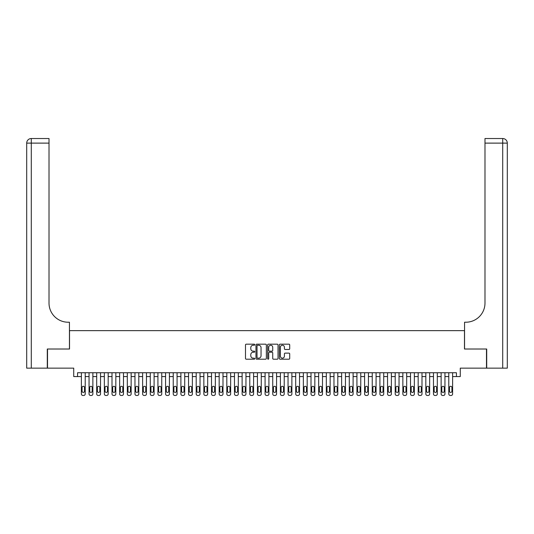 <?xml version="1.0" encoding="UTF-8"?>
<svg xmlns="http://www.w3.org/2000/svg" width="534" height="534" viewBox="0 0 534 534"><rect width="100%" height="100%" fill="white"/><g stroke="black" fill="none" stroke-linecap="round" stroke-linejoin="round"><path stroke-width="0.8" d="M254.751 344.704A0.527 0.527 0 0 0 254.231 344.176L246.247 344.176A0.754 0.754 0 0 0 245.493 344.931L245.493 358.454A0.754 0.754 0 0 0 246.247 359.208L254.231 359.208A0.527 0.527 0 0 0 254.751 358.681A0.527 0.527 0 0 0 254.231 358.154L253.196 358.154A2.403 2.403 0 0 1 250.793 355.751L250.793 354.623A2.403 2.403 0 0 1 253.196 352.22L254.231 352.22A0.527 0.527 0 0 0 254.751 351.692A0.527 0.527 0 0 0 254.231 351.165L253.196 351.165A2.403 2.403 0 0 1 250.793 348.762L250.793 347.634A2.403 2.403 0 0 1 253.196 345.231L254.231 345.231A0.527 0.527 0 0 0 254.751 344.704M288.954 349.476A0.754 0.754 0 0 0 289.708 348.722L289.708 344.931A0.754 0.754 0 0 0 288.954 344.176L280.09 344.176A0.754 0.754 0 0 0 279.342 344.931L279.342 358.454A0.754 0.754 0 0 0 280.09 359.208L288.954 359.208A0.754 0.754 0 0 0 289.708 358.454L289.708 353.868A0.754 0.754 0 0 0 288.954 353.121L285.163 353.121A0.754 0.754 0 0 0 284.408 353.868L284.408 356.145A2.009 2.009 0 0 1 282.399 358.154A2.009 2.009 0 0 1 280.39 356.145L280.39 347.24A2.009 2.009 0 0 1 282.399 345.231A2.009 2.009 0 0 1 284.408 347.24L284.408 348.722A0.754 0.754 0 0 0 285.163 349.476L288.954 349.476M456.436 376.57L460.268 376.57L460.268 368.146L486.481 368.146L486.481 349.016L464.473 349.016L464.473 330.646L69.527 330.646L69.527 349.016L47.519 349.016L47.519 368.146L73.732 368.146L73.732 376.57L81.388 376.57L81.388 393.945A1.529 1.529 0 0 0 82.917 395.474L83.684 395.474A1.529 1.529 0 0 0 85.213 393.945L85.213 376.57L89.044 376.57L89.044 393.945A1.529 1.529 0 0 0 90.573 395.474L91.341 395.474A1.529 1.529 0 0 0 92.869 393.945L92.869 376.57L96.694 376.57L96.694 393.945A1.529 1.529 0 0 0 98.229 395.474L98.99 395.474A1.529 1.529 0 0 0 100.525 393.945L100.525 376.57L104.35 376.57L104.35 393.945A1.529 1.529 0 0 0 105.879 395.474L106.646 395.474A1.529 1.529 0 0 0 108.175 393.945L108.175 376.57L112.007 376.57L112.007 393.945A1.529 1.529 0 0 0 113.535 395.474L114.303 395.474A1.529 1.529 0 0 0 115.831 393.945L115.831 376.57L119.656 376.57L119.656 393.945A1.529 1.529 0 0 0 121.191 395.474L121.952 395.474A1.529 1.529 0 0 0 123.487 393.945L123.487 376.57L127.312 376.57L127.312 393.945A1.529 1.529 0 0 0 128.841 395.474L129.608 395.474A1.529 1.529 0 0 0 131.137 393.945L131.137 376.57L134.968 376.57L134.968 393.945A1.529 1.529 0 0 0 136.497 395.474L137.265 395.474A1.529 1.529 0 0 0 138.793 393.945L138.793 376.57L142.618 376.57L142.618 393.945A1.529 1.529 0 0 0 144.153 395.474L144.914 395.474A1.529 1.529 0 0 0 146.45 393.945L146.45 376.57L150.274 376.57L150.274 393.945A1.529 1.529 0 0 0 151.803 395.474L152.57 395.474A1.529 1.529 0 0 0 154.099 393.945L154.099 376.57L157.93 376.57L157.93 393.945A1.529 1.529 0 0 0 159.459 395.474L160.227 395.474A1.529 1.529 0 0 0 161.755 393.945L161.755 376.57L165.58 376.57L165.58 393.945A1.529 1.529 0 0 0 167.115 395.474L167.883 395.474A1.529 1.529 0 0 0 169.411 393.945L169.411 376.57L173.236 376.57L173.236 393.945A1.529 1.529 0 0 0 174.772 395.474L175.532 395.474A1.529 1.529 0 0 0 177.068 393.945L177.068 376.57L180.892 376.57L180.892 393.945A1.529 1.529 0 0 0 182.421 395.474L183.189 395.474A1.529 1.529 0 0 0 184.717 393.945L184.717 376.57L188.549 376.57L188.549 393.945A1.529 1.529 0 0 0 190.077 395.474L190.845 395.474A1.529 1.529 0 0 0 192.373 393.945L192.373 376.57L196.198 376.57L196.198 393.945A1.529 1.529 0 0 0 197.734 395.474L198.494 395.474A1.529 1.529 0 0 0 200.03 393.945L200.03 376.57L203.854 376.57L203.854 393.945A1.529 1.529 0 0 0 205.383 395.474L206.151 395.474A1.529 1.529 0 0 0 207.679 393.945L207.679 376.57L211.511 376.57L211.511 393.945A1.529 1.529 0 0 0 213.039 395.474L213.807 395.474A1.529 1.529 0 0 0 215.335 393.945L215.335 376.57L219.16 376.57L219.16 393.945A1.529 1.529 0 0 0 220.696 395.474L221.456 395.474A1.529 1.529 0 0 0 222.992 393.945L222.992 376.57L226.816 376.57L226.816 393.945A1.529 1.529 0 0 0 228.345 395.474L229.113 395.474A1.529 1.529 0 0 0 230.641 393.945L230.641 376.57L234.473 376.57L234.473 393.945A1.529 1.529 0 0 0 236.001 395.474L236.769 395.474A1.529 1.529 0 0 0 238.297 393.945L238.297 376.57L242.122 376.57L242.122 393.945A1.529 1.529 0 0 0 243.658 395.474L244.418 395.474A1.529 1.529 0 0 0 245.954 393.945L245.954 376.57L249.778 376.57L249.778 393.945A1.529 1.529 0 0 0 251.307 395.474L252.075 395.474A1.529 1.529 0 0 0 253.603 393.945L253.603 376.57L257.435 376.57L257.435 393.945A1.529 1.529 0 0 0 258.963 395.474L259.731 395.474A1.529 1.529 0 0 0 261.26 393.945L261.26 376.57L265.084 376.57L265.084 393.945A1.529 1.529 0 0 0 266.62 395.474L267.38 395.474A1.529 1.529 0 0 0 268.916 393.945L268.916 376.57L272.74 376.57L272.74 393.945A1.529 1.529 0 0 0 274.269 395.474L275.037 395.474A1.529 1.529 0 0 0 276.565 393.945L276.565 376.57L280.397 376.57L280.397 393.945A1.529 1.529 0 0 0 281.925 395.474L282.693 395.474A1.529 1.529 0 0 0 284.221 393.945L284.221 376.57L288.046 376.57L288.046 393.945A1.529 1.529 0 0 0 289.582 395.474L290.342 395.474A1.529 1.529 0 0 0 291.878 393.945L291.878 376.57L295.702 376.57L295.702 393.945A1.529 1.529 0 0 0 297.231 395.474L297.999 395.474A1.529 1.529 0 0 0 299.527 393.945L299.527 376.57L303.359 376.57L303.359 393.945A1.529 1.529 0 0 0 304.887 395.474L305.655 395.474A1.529 1.529 0 0 0 307.183 393.945L307.183 376.57L311.008 376.57L311.008 393.945A1.529 1.529 0 0 0 312.544 395.474L313.304 395.474A1.529 1.529 0 0 0 314.84 393.945L314.84 376.57L318.664 376.57L318.664 393.945A1.529 1.529 0 0 0 320.193 395.474L320.961 395.474A1.529 1.529 0 0 0 322.489 393.945L322.489 376.57L326.321 376.57L326.321 393.945A1.529 1.529 0 0 0 327.849 395.474L328.617 395.474A1.529 1.529 0 0 0 330.146 393.945L330.146 376.57L333.97 376.57L333.97 393.945A1.529 1.529 0 0 0 335.506 395.474L336.266 395.474A1.529 1.529 0 0 0 337.802 393.945L337.802 376.57L341.627 376.57L341.627 393.945A1.529 1.529 0 0 0 343.155 395.474L343.923 395.474A1.529 1.529 0 0 0 345.451 393.945L345.451 376.57L349.283 376.57L349.283 393.945A1.529 1.529 0 0 0 350.811 395.474L351.579 395.474A1.529 1.529 0 0 0 353.108 393.945L353.108 376.57L356.932 376.57L356.932 393.945A1.529 1.529 0 0 0 358.468 395.474L359.228 395.474A1.529 1.529 0 0 0 360.764 393.945L360.764 376.57L364.589 376.57L364.589 393.945A1.529 1.529 0 0 0 366.117 395.474L366.885 395.474A1.529 1.529 0 0 0 368.42 393.945L368.42 376.57L372.245 376.57L372.245 393.945A1.529 1.529 0 0 0 373.773 395.474L374.541 395.474A1.529 1.529 0 0 0 376.069 393.945L376.069 376.57L379.901 376.57L379.901 393.945A1.529 1.529 0 0 0 381.43 395.474L382.197 395.474A1.529 1.529 0 0 0 383.726 393.945L383.726 376.57L387.55 376.57L387.55 393.945A1.529 1.529 0 0 0 389.086 395.474L389.847 395.474A1.529 1.529 0 0 0 391.382 393.945L391.382 376.57L395.207 376.57L395.207 393.945A1.529 1.529 0 0 0 396.735 395.474L397.503 395.474A1.529 1.529 0 0 0 399.031 393.945L399.031 376.57L402.863 376.57L402.863 393.945A1.529 1.529 0 0 0 404.392 395.474L405.159 395.474A1.529 1.529 0 0 0 406.688 393.945L406.688 376.57L410.512 376.57L410.512 393.945A1.529 1.529 0 0 0 412.048 395.474L412.809 395.474A1.529 1.529 0 0 0 414.344 393.945L414.344 376.57L418.169 376.57L418.169 393.945A1.529 1.529 0 0 0 419.697 395.474L420.465 395.474A1.529 1.529 0 0 0 421.994 393.945L421.994 376.57L425.825 376.57L425.825 393.945A1.529 1.529 0 0 0 427.354 395.474L428.121 395.474A1.529 1.529 0 0 0 429.65 393.945L429.65 376.57L433.474 376.57L433.474 393.945A1.529 1.529 0 0 0 435.01 395.474L435.771 395.474A1.529 1.529 0 0 0 437.306 393.945L437.306 376.57L441.131 376.57L441.131 393.945A1.529 1.529 0 0 0 442.659 395.474L443.427 395.474A1.529 1.529 0 0 0 444.956 393.945L444.956 376.57L448.787 376.57L448.787 393.945A1.529 1.529 0 0 0 450.316 395.474L451.083 395.474A1.529 1.529 0 0 0 452.612 393.945L452.612 376.57L456.436 376.57L456.436 372.739L77.564 372.739L77.564 376.57M266.346 344.931A0.754 0.754 0 0 0 265.592 344.176L256.727 344.176A0.754 0.754 0 0 0 255.973 344.931L255.973 358.454A0.754 0.754 0 0 0 256.727 359.208L265.592 359.208A0.754 0.754 0 0 0 266.346 358.454L266.346 344.931M268.408 344.176L277.273 344.176A0.754 0.754 0 0 1 278.027 344.931L278.027 358.454A0.754 0.754 0 0 1 277.273 359.208L273.481 359.208A0.754 0.754 0 0 1 272.727 358.454L272.727 352.967A0.754 0.754 0 0 0 271.98 352.22L269.463 352.22A0.754 0.754 0 0 0 268.709 352.967L268.709 358.681A0.527 0.527 0 0 1 268.181 359.208A0.527 0.527 0 0 1 267.654 358.681L267.654 344.931A0.754 0.754 0 0 1 268.408 344.176M257.555 345.231A0.527 0.527 0 0 0 257.028 345.758L257.028 357.626A0.527 0.527 0 0 0 257.555 358.154L258.643 358.154A2.403 2.403 0 0 0 261.046 355.751L261.046 347.634A2.403 2.403 0 0 0 258.643 345.231L257.555 345.231M272.727 347.28A2.009 2.009 0 0 0 270.718 345.271A2.009 2.009 0 0 0 268.709 347.28L268.709 350.417A0.754 0.754 0 0 0 269.463 351.165L271.98 351.165A0.754 0.754 0 0 0 272.727 350.417L272.727 347.28M85.213 372.739L85.213 393.945M81.388 372.739L81.388 393.945M84.526 391.188A1.222 1.222 0 0 1 83.304 392.41A1.222 1.222 0 0 1 82.076 391.188L82.076 387.51A1.222 1.222 0 0 1 83.304 386.289A1.222 1.222 0 0 1 84.526 387.51L84.526 391.188M82.917 395.474L83.684 395.474M47.292 349.016L69.447 349.016L69.447 322.222L68.145 322.222A19.137 19.137 0 0 1 49.015 303.092L49.015 143.119L31.292 143.119L31.292 368.146L47.292 368.146L47.292 349.016M31.292 368.146L26.7 368.146L26.7 143.119A4.592 4.592 0 0 1 31.292 138.526L49.015 138.526L49.015 143.119M68.145 322.222A19.137 19.137 0 0 1 49.015 303.092M31.292 138.526A4.592 4.592 0 0 0 26.7 143.119L31.292 143.119L31.292 138.526M486.708 349.016L464.553 349.016L464.553 322.222L465.855 322.222A19.137 19.137 0 0 0 484.985 303.092L484.985 138.526L502.708 138.526A4.592 4.592 0 0 1 507.3 143.119L507.3 368.146L486.708 368.146L486.708 349.016M465.855 322.222A19.137 19.137 0 0 0 484.985 303.092M502.708 368.146L502.708 138.526A4.592 4.592 0 0 1 507.3 143.119L484.985 143.119M92.869 372.739L92.869 393.945M89.044 372.739L89.044 393.945M92.182 391.188A1.222 1.222 0 0 1 90.954 392.41A1.222 1.222 0 0 1 89.732 391.188L89.732 387.51A1.222 1.222 0 0 1 90.954 386.289A1.222 1.222 0 0 1 92.182 387.51L92.182 391.188M90.573 395.474L91.341 395.474M100.525 372.739L100.525 393.945M96.694 372.739L96.694 393.945M99.838 391.188A1.222 1.222 0 0 1 98.61 392.41A1.222 1.222 0 0 1 97.388 391.188L97.388 387.51A1.222 1.222 0 0 1 98.61 386.289A1.222 1.222 0 0 1 99.838 387.51L99.838 391.188M98.229 395.474L98.99 395.474M108.175 372.739L108.175 393.945M104.35 372.739L104.35 393.945M107.488 391.188A1.222 1.222 0 0 1 106.266 392.41A1.222 1.222 0 0 1 105.038 391.188L105.038 387.51A1.222 1.222 0 0 1 106.266 386.289A1.222 1.222 0 0 1 107.488 387.51L107.488 391.188M105.879 395.474L106.646 395.474M115.831 372.739L115.831 393.945M112.007 372.739L112.007 393.945M115.144 391.188A1.222 1.222 0 0 1 113.916 392.41A1.222 1.222 0 0 1 112.694 391.188L112.694 387.51A1.222 1.222 0 0 1 113.916 386.289A1.222 1.222 0 0 1 115.144 387.51L115.144 391.188M113.535 395.474L114.303 395.474M123.487 372.739L123.487 393.945M119.656 372.739L119.656 393.945M122.8 391.188A1.222 1.222 0 0 1 121.572 392.41A1.222 1.222 0 0 1 120.35 391.188L120.35 387.51A1.222 1.222 0 0 1 121.572 386.289A1.222 1.222 0 0 1 122.8 387.51L122.8 391.188M121.191 395.474L121.952 395.474M131.137 372.739L131.137 393.945M127.312 372.739L127.312 393.945M130.45 391.188A1.222 1.222 0 0 1 129.228 392.41A1.222 1.222 0 0 1 128 391.188L128 387.51A1.222 1.222 0 0 1 129.228 386.289A1.222 1.222 0 0 1 130.45 387.51L130.45 391.188M128.841 395.474L129.608 395.474M138.793 372.739L138.793 393.945M134.968 372.739L134.968 393.945M138.106 391.188A1.222 1.222 0 0 1 136.878 392.41A1.222 1.222 0 0 1 135.656 391.188L135.656 387.51A1.222 1.222 0 0 1 136.878 386.289A1.222 1.222 0 0 1 138.106 387.51L138.106 391.188M136.497 395.474L137.265 395.474M146.45 372.739L146.45 393.945M142.618 372.739L142.618 393.945M145.762 391.188A1.222 1.222 0 0 1 144.534 392.41A1.222 1.222 0 0 1 143.312 391.188L143.312 387.51A1.222 1.222 0 0 1 144.534 386.289A1.222 1.222 0 0 1 145.762 387.51L145.762 391.188M144.153 395.474L144.914 395.474M154.099 372.739L154.099 393.945M150.274 372.739L150.274 393.945M153.412 391.188A1.222 1.222 0 0 1 152.19 392.41A1.222 1.222 0 0 1 150.962 391.188L150.962 387.51A1.222 1.222 0 0 1 152.19 386.289A1.222 1.222 0 0 1 153.412 387.51L153.412 391.188M151.803 395.474L152.57 395.474M161.755 372.739L161.755 393.945M157.93 372.739L157.93 393.945M161.068 391.188A1.222 1.222 0 0 1 159.84 392.41A1.222 1.222 0 0 1 158.618 391.188L158.618 387.51A1.222 1.222 0 0 1 159.84 386.289A1.222 1.222 0 0 1 161.068 387.51L161.068 391.188M159.459 395.474L160.227 395.474M169.411 372.739L169.411 393.945M165.58 372.739L165.58 393.945M168.724 391.188A1.222 1.222 0 0 1 167.496 392.41A1.222 1.222 0 0 1 166.274 391.188L166.274 387.51A1.222 1.222 0 0 1 167.496 386.289A1.222 1.222 0 0 1 168.724 387.51L168.724 391.188M167.115 395.474L167.883 395.474M177.068 372.739L177.068 393.945M173.236 372.739L173.236 393.945M176.374 391.188A1.222 1.222 0 0 1 175.152 392.41A1.222 1.222 0 0 1 173.924 391.188L173.924 387.51A1.222 1.222 0 0 1 175.152 386.289A1.222 1.222 0 0 1 176.374 387.51L176.374 391.188M174.772 395.474L175.532 395.474M184.717 372.739L184.717 393.945M180.892 372.739L180.892 393.945M184.03 391.188A1.222 1.222 0 0 1 182.808 392.41A1.222 1.222 0 0 1 181.58 391.188L181.58 387.51A1.222 1.222 0 0 1 182.808 386.289A1.222 1.222 0 0 1 184.03 387.51L184.03 391.188M182.421 395.474L183.189 395.474M192.373 372.739L192.373 393.945M188.549 372.739L188.549 393.945M191.686 391.188A1.222 1.222 0 0 1 190.458 392.41A1.222 1.222 0 0 1 189.236 391.188L189.236 387.51A1.222 1.222 0 0 1 190.458 386.289A1.222 1.222 0 0 1 191.686 387.51L191.686 391.188M190.077 395.474L190.845 395.474M200.03 372.739L200.03 393.945M196.198 372.739L196.198 393.945M199.336 391.188A1.222 1.222 0 0 1 198.114 392.41A1.222 1.222 0 0 1 196.886 391.188L196.886 387.51A1.222 1.222 0 0 1 198.114 386.289A1.222 1.222 0 0 1 199.336 387.51L199.336 391.188M197.734 395.474L198.494 395.474M207.679 372.739L207.679 393.945M203.854 372.739L203.854 393.945M206.992 391.188A1.222 1.222 0 0 1 205.77 392.41A1.222 1.222 0 0 1 204.542 391.188L204.542 387.51A1.222 1.222 0 0 1 205.77 386.289A1.222 1.222 0 0 1 206.992 387.51L206.992 391.188M205.383 395.474L206.151 395.474M215.335 372.739L215.335 393.945M211.511 372.739L211.511 393.945M214.648 391.188A1.222 1.222 0 0 1 213.42 392.41A1.222 1.222 0 0 1 212.198 391.188L212.198 387.51A1.222 1.222 0 0 1 213.42 386.289A1.222 1.222 0 0 1 214.648 387.51L214.648 391.188M213.039 395.474L213.807 395.474M222.992 372.739L222.992 393.945M219.16 372.739L219.16 393.945M222.298 391.188A1.222 1.222 0 0 1 221.076 392.41A1.222 1.222 0 0 1 219.848 391.188L219.848 387.51A1.222 1.222 0 0 1 221.076 386.289A1.222 1.222 0 0 1 222.298 387.51L222.298 391.188M220.696 395.474L221.456 395.474M230.641 372.739L230.641 393.945M226.816 372.739L226.816 393.945M229.954 391.188A1.222 1.222 0 0 1 228.732 392.41A1.222 1.222 0 0 1 227.504 391.188L227.504 387.51A1.222 1.222 0 0 1 228.732 386.289A1.222 1.222 0 0 1 229.954 387.51L229.954 391.188M228.345 395.474L229.113 395.474M238.297 372.739L238.297 393.945M234.473 372.739L234.473 393.945M237.61 391.188A1.222 1.222 0 0 1 236.382 392.41A1.222 1.222 0 0 1 235.16 391.188L235.16 387.51A1.222 1.222 0 0 1 236.382 386.289A1.222 1.222 0 0 1 237.61 387.51L237.61 391.188M236.001 395.474L236.769 395.474M245.954 372.739L245.954 393.945M242.122 372.739L242.122 393.945M245.26 391.188A1.222 1.222 0 0 1 244.038 392.41A1.222 1.222 0 0 1 242.81 391.188L242.81 387.51A1.222 1.222 0 0 1 244.038 386.289A1.222 1.222 0 0 1 245.26 387.51L245.26 391.188M243.658 395.474L244.418 395.474M253.603 372.739L253.603 393.945M249.778 372.739L249.778 393.945M252.916 391.188A1.222 1.222 0 0 1 251.694 392.41A1.222 1.222 0 0 1 250.466 391.188L250.466 387.51A1.222 1.222 0 0 1 251.694 386.289A1.222 1.222 0 0 1 252.916 387.51L252.916 391.188M251.307 395.474L252.075 395.474M261.26 372.739L261.26 393.945M257.435 372.739L257.435 393.945M260.572 391.188A1.222 1.222 0 0 1 259.344 392.41A1.222 1.222 0 0 1 258.122 391.188L258.122 387.51A1.222 1.222 0 0 1 259.344 386.289A1.222 1.222 0 0 1 260.572 387.51L260.572 391.188M258.963 395.474L259.731 395.474M268.916 372.739L268.916 393.945M265.084 372.739L265.084 393.945M268.222 391.188A1.222 1.222 0 0 1 267 392.41A1.222 1.222 0 0 1 265.778 391.188L265.778 387.51A1.222 1.222 0 0 1 267 386.289A1.222 1.222 0 0 1 268.222 387.51L268.222 391.188M266.62 395.474L267.38 395.474M276.565 372.739L276.565 393.945M272.74 372.739L272.74 393.945M275.878 391.188A1.222 1.222 0 0 1 274.656 392.41A1.222 1.222 0 0 1 273.428 391.188L273.428 387.51A1.222 1.222 0 0 1 274.656 386.289A1.222 1.222 0 0 1 275.878 387.51L275.878 391.188M274.269 395.474L275.037 395.474M284.221 372.739L284.221 393.945M280.397 372.739L280.397 393.945M283.534 391.188A1.222 1.222 0 0 1 282.306 392.41A1.222 1.222 0 0 1 281.084 391.188L281.084 387.51A1.222 1.222 0 0 1 282.306 386.289A1.222 1.222 0 0 1 283.534 387.51L283.534 391.188M281.925 395.474L282.693 395.474M291.878 372.739L291.878 393.945M288.046 372.739L288.046 393.945M291.19 391.188A1.222 1.222 0 0 1 289.962 392.41A1.222 1.222 0 0 1 288.74 391.188L288.74 387.51A1.222 1.222 0 0 1 289.962 386.289A1.222 1.222 0 0 1 291.19 387.51L291.19 391.188M289.582 395.474L290.342 395.474M299.527 372.739L299.527 393.945M295.702 372.739L295.702 393.945M298.84 391.188A1.222 1.222 0 0 1 297.618 392.41A1.222 1.222 0 0 1 296.39 391.188L296.39 387.51A1.222 1.222 0 0 1 297.618 386.289A1.222 1.222 0 0 1 298.84 387.51L298.84 391.188M297.231 395.474L297.999 395.474M307.183 372.739L307.183 393.945M303.359 372.739L303.359 393.945M306.496 391.188A1.222 1.222 0 0 1 305.268 392.41A1.222 1.222 0 0 1 304.046 391.188L304.046 387.51A1.222 1.222 0 0 1 305.268 386.289A1.222 1.222 0 0 1 306.496 387.51L306.496 391.188M304.887 395.474L305.655 395.474M314.84 372.739L314.84 393.945M311.008 372.739L311.008 393.945M314.152 391.188A1.222 1.222 0 0 1 312.924 392.41A1.222 1.222 0 0 1 311.702 391.188L311.702 387.51A1.222 1.222 0 0 1 312.924 386.289A1.222 1.222 0 0 1 314.152 387.51L314.152 391.188M312.544 395.474L313.304 395.474M322.489 372.739L322.489 393.945M318.664 372.739L318.664 393.945M321.802 391.188A1.222 1.222 0 0 1 320.58 392.41A1.222 1.222 0 0 1 319.352 391.188L319.352 387.51A1.222 1.222 0 0 1 320.58 386.289A1.222 1.222 0 0 1 321.802 387.51L321.802 391.188M320.193 395.474L320.961 395.474M330.146 372.739L330.146 393.945M326.321 372.739L326.321 393.945M329.458 391.188A1.222 1.222 0 0 1 328.23 392.41A1.222 1.222 0 0 1 327.008 391.188L327.008 387.51A1.222 1.222 0 0 1 328.23 386.289A1.222 1.222 0 0 1 329.458 387.51L329.458 391.188M327.849 395.474L328.617 395.474M337.802 372.739L337.802 393.945M333.97 372.739L333.97 393.945M337.114 391.188A1.222 1.222 0 0 1 335.886 392.41A1.222 1.222 0 0 1 334.664 391.188L334.664 387.51A1.222 1.222 0 0 1 335.886 386.289A1.222 1.222 0 0 1 337.114 387.51L337.114 391.188M335.506 395.474L336.266 395.474M345.451 372.739L345.451 393.945M341.627 372.739L341.627 393.945M344.764 391.188A1.222 1.222 0 0 1 343.542 392.41A1.222 1.222 0 0 1 342.314 391.188L342.314 387.51A1.222 1.222 0 0 1 343.542 386.289A1.222 1.222 0 0 1 344.764 387.51L344.764 391.188M343.155 395.474L343.923 395.474M353.108 372.739L353.108 393.945M349.283 372.739L349.283 393.945M352.42 391.188A1.222 1.222 0 0 1 351.192 392.41A1.222 1.222 0 0 1 349.97 391.188L349.97 387.51A1.222 1.222 0 0 1 351.192 386.289A1.222 1.222 0 0 1 352.42 387.51L352.42 391.188M350.811 395.474L351.579 395.474M360.764 372.739L360.764 393.945M356.932 372.739L356.932 393.945M360.076 391.188A1.222 1.222 0 0 1 358.848 392.41A1.222 1.222 0 0 1 357.626 391.188L357.626 387.51A1.222 1.222 0 0 1 358.848 386.289A1.222 1.222 0 0 1 360.076 387.51L360.076 391.188M358.468 395.474L359.228 395.474M368.42 372.739L368.42 393.945M364.589 372.739L364.589 393.945M367.726 391.188A1.222 1.222 0 0 1 366.504 392.41A1.222 1.222 0 0 1 365.276 391.188L365.276 387.51A1.222 1.222 0 0 1 366.504 386.289A1.222 1.222 0 0 1 367.726 387.51L367.726 391.188M366.117 395.474L366.885 395.474M376.069 372.739L376.069 393.945M372.245 372.739L372.245 393.945M375.382 391.188A1.222 1.222 0 0 1 374.16 392.41A1.222 1.222 0 0 1 372.932 391.188L372.932 387.51A1.222 1.222 0 0 1 374.16 386.289A1.222 1.222 0 0 1 375.382 387.51L375.382 391.188M373.773 395.474L374.541 395.474M383.726 372.739L383.726 393.945M379.901 372.739L379.901 393.945M383.038 391.188A1.222 1.222 0 0 1 381.81 392.41A1.222 1.222 0 0 1 380.588 391.188L380.588 387.51A1.222 1.222 0 0 1 381.81 386.289A1.222 1.222 0 0 1 383.038 387.51L383.038 391.188M381.43 395.474L382.197 395.474M391.382 372.739L391.382 393.945M387.55 372.739L387.55 393.945M390.688 391.188A1.222 1.222 0 0 1 389.466 392.41A1.222 1.222 0 0 1 388.238 391.188L388.238 387.51A1.222 1.222 0 0 1 389.466 386.289A1.222 1.222 0 0 1 390.688 387.51L390.688 391.188M389.086 395.474L389.847 395.474M399.031 372.739L399.031 393.945M395.207 372.739L395.207 393.945M398.344 391.188A1.222 1.222 0 0 1 397.122 392.41A1.222 1.222 0 0 1 395.894 391.188L395.894 387.51A1.222 1.222 0 0 1 397.122 386.289A1.222 1.222 0 0 1 398.344 387.51L398.344 391.188M396.735 395.474L397.503 395.474M406.688 372.739L406.688 393.945M402.863 372.739L402.863 393.945M406 391.188A1.222 1.222 0 0 1 404.772 392.41A1.222 1.222 0 0 1 403.55 391.188L403.55 387.51A1.222 1.222 0 0 1 404.772 386.289A1.222 1.222 0 0 1 406 387.51L406 391.188M404.392 395.474L405.159 395.474M414.344 372.739L414.344 393.945M410.512 372.739L410.512 393.945M413.65 391.188A1.222 1.222 0 0 1 412.428 392.41A1.222 1.222 0 0 1 411.2 391.188L411.2 387.51A1.222 1.222 0 0 1 412.428 386.289A1.222 1.222 0 0 1 413.65 387.51L413.65 391.188M412.048 395.474L412.809 395.474M421.994 372.739L421.994 393.945M418.169 372.739L418.169 393.945M421.306 391.188A1.222 1.222 0 0 1 420.084 392.41A1.222 1.222 0 0 1 418.856 391.188L418.856 387.51A1.222 1.222 0 0 1 420.084 386.289A1.222 1.222 0 0 1 421.306 387.51L421.306 391.188M419.697 395.474L420.465 395.474M429.65 372.739L429.65 393.945M425.825 372.739L425.825 393.945M428.962 391.188A1.222 1.222 0 0 1 427.734 392.41A1.222 1.222 0 0 1 426.512 391.188L426.512 387.51A1.222 1.222 0 0 1 427.734 386.289A1.222 1.222 0 0 1 428.962 387.51L428.962 391.188M427.354 395.474L428.121 395.474M437.306 372.739L437.306 393.945M433.474 372.739L433.474 393.945M436.612 391.188A1.222 1.222 0 0 1 435.39 392.41A1.222 1.222 0 0 1 434.162 391.188L434.162 387.51A1.222 1.222 0 0 1 435.39 386.289A1.222 1.222 0 0 1 436.612 387.51L436.612 391.188M435.01 395.474L435.771 395.474M444.956 372.739L444.956 393.945M441.131 372.739L441.131 393.945M444.268 391.188A1.222 1.222 0 0 1 443.046 392.41A1.222 1.222 0 0 1 441.818 391.188L441.818 387.51A1.222 1.222 0 0 1 443.046 386.289A1.222 1.222 0 0 1 444.268 387.51L444.268 391.188M442.659 395.474L443.427 395.474M452.612 372.739L452.612 393.945M448.787 372.739L448.787 393.945M451.924 391.188A1.222 1.222 0 0 1 450.696 392.41A1.222 1.222 0 0 1 449.474 391.188L449.474 387.51A1.222 1.222 0 0 1 450.696 386.289A1.222 1.222 0 0 1 451.924 387.51L451.924 391.188M450.316 395.474L451.083 395.474"/></g></svg>
